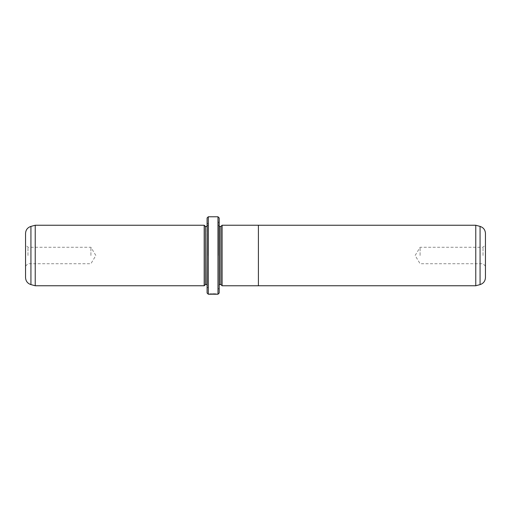 <?xml version="1.0" encoding="UTF-8"?>
<svg xmlns="http://www.w3.org/2000/svg" width="511" height="511" viewBox="0 0 511 511"><rect width="100%" height="100%" fill="white"/><g stroke="black" fill="none" stroke-linecap="round" stroke-linejoin="round"><path stroke-width="0.38" stroke-dasharray="2.56 1.92" d="M475.767 225.242L475.767 285.758M258.406 285.77L258.406 225.23M485.45 277.588L485.45 233.412M483.029 255.5L483.029 247.273L483.029 255.5M420.093 255.5L420.093 247.273L420.093 255.5M222.1 285.77L222.1 225.23M216.338 294.119L210.762 293.914L217.118 293.978C217.367 293.716 209.587 293.646 209.357 293.972L217.118 294.221M211.318 293.94L216.338 294.221M214.007 293.972L209.357 294.215M213.617 293.966L214.007 294.215M214.307 294.227L213.617 294.208M209.357 293.985L214.786 294.215M25.55 233.412L25.55 277.588M27.971 255.5L27.971 247.273L27.971 255.5M220.886 226.456L220.886 284.544M218.223 255.5L218.223 221.857L218.223 255.5M219.193 293.02L219.193 217.98M204.183 225.242L204.183 285.758M35.233 225.242L35.233 285.758M90.907 255.5L90.907 247.273L90.907 255.5M205.396 226.456L205.396 284.544M208.06 255.5L208.06 223.792L208.06 255.5M207.089 217.98L207.089 293.02M217.98 216.773L217.98 294.227M208.303 294.227L208.303 216.773M216.338 294.189L211.318 294.183M207.089 255.5L207.089 288.178L207.089 255.5M258.406 255.5L258.406 225.242L258.406 255.5M480.065 226.399L480.065 284.601M218.223 225.242L219.436 226.456L219.436 284.544L218.223 285.758M30.935 284.601L30.935 226.399M208.06 225.242L206.846 226.456L206.846 284.544L208.06 285.758M485.45 266.148L483.029 263.727L420.093 263.727L415.149 255.5L420.093 247.273L483.029 247.273L485.45 244.852M25.55 266.148L27.971 263.727L90.907 263.727L95.851 255.5L90.907 247.273L27.971 247.273L25.55 244.852M219.193 222.822L218.223 221.857M208.06 223.792L207.089 222.822M208.06 287.208L207.089 288.178M219.193 288.178L218.223 289.143"/><path stroke-width="0.77" d="M480.065 284.601C483.438 283.477 485.233 281.139 485.45 277.588L485.45 233.412C485.233 229.861 483.438 227.523 480.065 226.399L480.065 284.601L475.767 285.758L475.767 225.242L258.406 225.242M222.1 255.5L222.1 285.77L258.406 285.77L258.406 225.23L222.1 225.23L222.1 255.5M216.338 294.119L209.357 294.215C209.587 293.895 217.367 293.966 217.118 294.221L216.338 294.189M214.307 294.227L216.338 294.221M209.427 294.227L214.786 294.189M222.1 285.758L220.886 284.544L220.886 226.456L219.193 226.43M204.183 285.758L204.183 225.242L35.233 225.242L35.233 285.758L204.183 285.758L205.396 284.544L205.396 226.456L204.183 225.242M30.935 284.601C27.562 283.477 25.767 281.139 25.55 277.588L25.55 233.412C25.767 229.861 27.562 227.523 30.935 226.399L30.935 284.601L35.233 285.758M217.98 216.773L219.193 217.98L219.193 293.02L217.98 294.227L217.98 216.773L208.303 216.773L208.303 294.227L207.089 293.02L207.089 217.98L208.303 216.773M220.886 284.544L219.436 284.544L219.436 226.456M205.396 284.544L206.846 284.544L207.089 226.43M475.767 285.758L258.406 285.758M217.98 294.227L217.073 294.227M209.382 294.227L208.303 294.227M206.846 226.456L205.396 226.456M30.935 226.399L35.233 225.242M220.886 226.456L222.1 225.242M480.065 226.399L475.767 225.242"/></g></svg>
